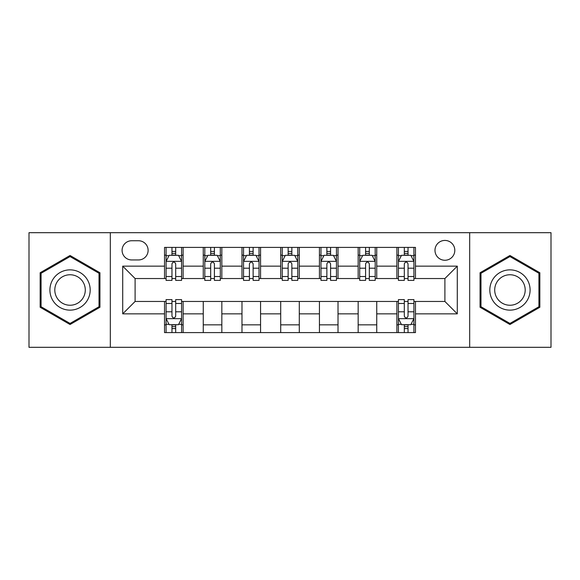 <?xml version="1.0" encoding="UTF-8"?>
<svg xmlns="http://www.w3.org/2000/svg" width="580" height="580" viewBox="0 0 580 580"><rect width="100%" height="100%" fill="white"/><g stroke="black" fill="none" stroke-linecap="round" stroke-linejoin="round"><path stroke-width="0.87" d="M444.896 240.432A9.911 9.911 0 0 0 434.986 250.35A9.911 9.911 0 0 0 444.896 260.26A9.911 9.911 0 0 0 454.807 250.35A9.911 9.911 0 0 0 444.896 240.432M469.677 347.311L551 347.311L551 232.689L469.677 232.689L469.677 347.311L110.323 347.311L110.323 232.689L29 232.689L29 347.311L110.323 347.311M131.696 259.949L138.511 259.949A9.606 9.606 0 0 0 148.118 250.35A9.606 9.606 0 0 0 138.511 240.743L131.696 240.743A9.606 9.606 0 0 0 122.09 250.35A9.606 9.606 0 0 0 131.696 259.949M469.677 232.689L110.323 232.689M164.531 313.852L122.713 313.852L122.713 266.148L164.531 266.148L164.531 278.538L135.104 278.538L135.104 301.462L164.531 301.462L164.531 332.594L415.468 332.594L415.468 301.462L444.896 301.462L444.896 278.538L415.468 278.538L415.468 266.148L457.286 266.148L457.286 313.852L415.468 313.852M415.468 266.148L415.468 247.406L164.531 247.406L164.531 266.148M396.879 247.406L396.879 278.538L398.424 278.538M404.311 278.538L408.03 278.538M413.917 278.538L415.468 278.538M396.879 278.538L375.195 278.538M358.157 247.406L358.157 278.538L359.701 278.538M365.589 278.538L369.308 278.538M358.157 278.538L336.465 278.538M319.428 247.406L319.428 278.538L320.979 278.538M326.866 278.538L330.586 278.538M319.428 278.538L297.743 278.538M280.705 247.406L280.705 278.538L282.257 278.538M288.144 278.538L291.856 278.538M280.705 278.538L259.021 278.538M241.983 247.406L241.983 278.538L243.535 278.538M249.414 278.538L253.134 278.538M241.983 278.538L220.298 278.538M203.261 247.406L203.261 278.538L204.805 278.538M210.692 278.538L214.411 278.538M203.261 278.538L181.576 278.538M164.531 278.538L166.083 278.538M171.97 278.538L175.689 278.538M164.531 301.462L166.083 301.462M171.97 301.462L175.689 301.462M181.576 301.462L183.12 301.462L183.12 332.594M398.424 301.462L183.12 301.462M404.311 301.462L408.03 301.462M413.917 301.462L415.468 301.462M183.12 247.406L183.12 278.538M164.531 255.149L166.083 255.149M171.97 255.149L175.689 255.149M181.576 255.149L183.12 255.149M164.531 324.851L166.083 324.851M171.97 324.851L175.689 324.851M181.576 324.851L183.12 324.851M203.261 301.462L203.261 332.594M221.843 247.406L221.843 278.538M203.261 255.149L204.805 255.149M210.692 255.149L214.411 255.149M220.298 255.149L221.843 255.149M221.843 301.462L221.843 332.594M203.261 324.851L221.843 324.851M241.983 301.462L241.983 332.594M260.572 301.462L260.572 332.594M241.983 324.851L260.572 324.851M260.572 247.406L260.572 278.538M241.983 255.149L243.535 255.149M249.414 255.149L253.134 255.149M259.021 255.149L260.572 255.149M280.705 301.462L280.705 332.594M299.294 301.462L299.294 332.594M280.705 324.851L299.294 324.851M299.294 247.406L299.294 278.538M280.705 255.149L282.257 255.149M288.144 255.149L291.856 255.149M297.743 255.149L299.294 255.149M319.428 301.462L319.428 332.594M338.017 301.462L338.017 332.594M319.428 324.851L338.017 324.851M338.017 247.406L338.017 278.538M319.428 255.149L320.979 255.149M326.866 255.149L330.586 255.149M336.465 255.149L338.017 255.149M358.157 301.462L358.157 332.594M376.739 301.462L376.739 332.594M358.157 324.851L376.739 324.851M376.739 247.406L376.739 278.538M358.157 255.149L359.701 255.149M365.589 255.149L369.308 255.149M375.195 255.149L376.739 255.149M396.879 301.462L396.879 332.594M396.879 324.851L398.424 324.851M404.311 324.851L408.03 324.851M413.917 324.851L415.468 324.851M396.879 255.149L398.424 255.149M404.311 255.149L408.03 255.149M413.917 255.149L415.468 255.149M135.104 278.538L122.713 266.148M135.104 301.462L122.713 313.852M457.286 266.148L444.896 278.538M457.286 313.852L444.896 301.462M70.049 324.517L99.941 307.262L99.941 272.738L70.049 255.483L40.151 272.738L40.151 307.262L70.049 324.517M539.85 272.738L509.95 255.483L480.059 272.738L480.059 307.262L509.95 324.517L539.85 307.262L539.85 272.738M175.689 251.43L171.97 251.43M181.576 276.515L175.689 276.515L175.689 280.394L181.576 280.394L181.576 261.5L178.473 255.301L169.179 255.301L166.083 261.5L166.083 280.394L171.97 280.394L171.97 276.515L166.083 276.515M166.083 261.5L166.083 247.406M181.576 261.5L181.576 247.406M171.97 255.301L171.97 247.406M175.689 247.406L175.689 255.301M175.689 276.515L175.689 263.82C174.45 261.435 173.21 261.435 171.97 263.82L171.97 276.515M171.97 328.57L175.689 328.57M166.083 303.485L171.97 303.485L171.97 299.606L166.083 299.606L166.083 318.5L169.179 324.699L178.473 324.699L181.576 318.5L181.576 299.606L175.689 299.606L175.689 303.485L181.576 303.485M181.576 318.5L181.576 332.594M166.083 318.5L166.083 332.594M175.689 324.699L175.689 332.594M171.97 332.594L171.97 324.699M171.97 303.485L171.97 316.18C173.21 318.565 174.442 318.565 175.689 316.18L175.689 303.485M214.411 251.43L210.692 251.43M220.298 276.515L214.411 276.515L214.411 280.394L220.298 280.394L220.298 261.5L217.195 255.301L207.908 255.301L204.805 261.5L204.805 280.394L210.692 280.394L210.692 276.515L204.805 276.515M204.805 261.5L204.805 247.406M220.298 261.5L220.298 247.406M210.692 255.301L210.692 247.406M214.411 247.406L214.411 255.301M214.411 276.515L214.411 263.82C213.172 261.435 211.932 261.435 210.692 263.82L210.692 276.515M253.134 251.43L249.414 251.43M259.021 276.515L253.134 276.515L253.134 280.394L259.021 280.394L259.021 261.5L255.925 255.301L246.63 255.301L243.535 261.5L243.535 280.394L249.414 280.394L249.414 276.515L243.535 276.515M243.535 261.5L243.535 247.406M259.021 261.5L259.021 247.406M249.414 255.301L249.414 247.406M253.134 247.406L253.134 255.301M253.134 276.515L253.134 263.82C251.894 261.435 250.661 261.435 249.414 263.82L249.414 276.515M291.856 251.43L288.144 251.43M297.743 276.515L291.856 276.515L291.856 280.394L297.743 280.394L297.743 261.5L294.647 255.301L285.353 255.301L282.257 261.5L282.257 280.394L288.144 280.394L288.144 276.515L282.257 276.515M282.257 261.5L282.257 247.406M297.743 261.5L297.743 247.406M288.144 255.301L288.144 247.406M291.856 247.406L291.856 255.301M291.856 276.515L291.856 263.82C290.623 261.435 289.384 261.435 288.144 263.82L288.144 276.515M330.586 251.43L326.866 251.43M336.465 276.515L330.586 276.515L330.586 280.394L336.465 280.394L336.465 261.5L333.369 255.301L324.075 255.301L320.979 261.5L320.979 280.394L326.866 280.394L326.866 276.515L320.979 276.515M320.979 261.5L320.979 247.406M336.465 261.5L336.465 247.406M326.866 255.301L326.866 247.406M330.586 247.406L330.586 255.301M330.586 276.515L330.586 263.82C329.346 261.435 328.106 261.435 326.866 263.82L326.866 276.515M87.486 279.93A20.133 20.133 0 0 0 59.979 272.564A20.133 20.133 0 0 0 52.606 300.07A20.133 20.133 0 0 0 80.112 307.436A20.133 20.133 0 0 0 87.486 279.93M83.252 282.38A15.247 15.247 0 0 0 62.422 276.798A15.247 15.247 0 0 0 56.847 297.62A15.247 15.247 0 0 0 77.669 303.202A15.247 15.247 0 0 0 83.252 282.38M70.049 323.444L41.078 306.726L41.078 273.274L70.049 256.556L99.013 273.274L99.013 306.726L70.049 323.444M509.95 310.133A20.133 20.133 0 0 0 530.091 290A20.133 20.133 0 0 0 509.95 269.867A20.133 20.133 0 0 0 489.817 290A20.133 20.133 0 0 0 509.95 310.133M509.95 305.247A15.247 15.247 0 0 0 525.197 290A15.247 15.247 0 0 0 509.95 274.753A15.247 15.247 0 0 0 494.704 290A15.247 15.247 0 0 0 509.95 305.247M480.987 273.274L509.95 256.556L538.922 273.274L538.922 306.726L509.95 323.444L480.987 306.726L480.987 273.274M369.308 251.43L365.589 251.43M375.195 276.515L369.308 276.515L369.308 280.394L375.195 280.394L375.195 261.5L372.092 255.301L362.805 255.301L359.701 261.5L359.701 280.394L365.589 280.394L365.589 276.515L359.701 276.515M359.701 261.5L359.701 247.406M375.195 261.5L375.195 247.406M365.589 255.301L365.589 247.406M369.308 247.406L369.308 255.301M369.308 276.515L369.308 263.82C368.068 261.435 366.828 261.435 365.589 263.82L365.589 276.515M408.03 251.43L404.311 251.43M413.917 276.515L408.03 276.515L408.03 280.394L413.917 280.394L413.917 261.5L410.821 255.301L401.527 255.301L398.424 261.5L398.424 280.394L404.311 280.394L404.311 276.515L398.424 276.515M398.424 261.5L398.424 247.406M413.917 261.5L413.917 247.406M404.311 255.301L404.311 247.406M408.03 247.406L408.03 255.301M408.03 276.515L408.03 263.82C406.79 261.435 405.558 261.435 404.311 263.82L404.311 276.515M404.311 328.57L408.03 328.57M398.424 303.485L404.311 303.485L404.311 299.606L398.424 299.606L398.424 318.5L401.527 324.699L410.821 324.699L413.917 318.5L413.917 299.606L408.03 299.606L408.03 303.485L413.917 303.485M413.917 318.5L413.917 332.594M398.424 318.5L398.424 332.594M408.03 324.699L408.03 332.594M404.311 332.594L404.311 324.699M404.311 303.485L404.311 316.18C405.55 318.565 406.79 318.565 408.03 316.18L408.03 303.485M203.261 313.852L183.12 313.852M203.261 266.148L183.12 266.148M241.983 266.148L221.843 266.148M241.983 313.852L221.843 313.852M280.705 266.148L260.572 266.148M280.705 313.852L260.572 313.852M319.428 266.148L299.294 266.148M319.428 313.852L299.294 313.852M358.157 266.148L338.017 266.148M358.157 313.852L338.017 313.852M396.879 266.148L376.739 266.148M396.879 313.852L376.739 313.852M181.496 261.341L166.163 261.341M166.083 255.679L168.998 255.679M178.662 255.679L181.576 255.679M171.97 268.207L166.083 268.207M181.576 268.207L175.689 268.207M175.689 253.402L171.97 253.402M166.163 318.659L181.496 318.659M181.576 324.321L178.662 324.321M168.998 324.321L166.083 324.321M175.689 311.793L181.576 311.793M166.083 311.793L171.97 311.793M171.97 326.598L175.689 326.598M220.219 261.341L204.885 261.341M204.805 255.679L207.72 255.679M217.384 255.679L220.298 255.679M210.692 268.207L204.805 268.207M220.298 268.207L214.411 268.207M214.411 253.402L210.692 253.402M258.941 261.341L243.607 261.341M243.535 255.679L246.442 255.679M256.106 255.679L259.021 255.679M249.414 268.207L243.535 268.207M259.021 268.207L253.134 268.207M253.134 253.402L249.414 253.402M297.671 261.341L282.329 261.341M282.257 255.679L285.164 255.679M294.836 255.679L297.743 255.679M288.144 268.207L282.257 268.207M297.743 268.207L291.856 268.207M291.856 253.402L288.144 253.402M336.393 261.341L321.059 261.341M320.979 255.679L323.894 255.679M333.558 255.679L336.465 255.679M326.866 268.207L320.979 268.207M336.465 268.207L330.586 268.207M330.586 253.402L326.866 253.402M375.115 261.341L359.781 261.341M359.701 255.679L362.616 255.679M372.28 255.679L375.195 255.679M365.589 268.207L359.701 268.207M375.195 268.207L369.308 268.207M369.308 253.402L365.589 253.402M413.837 261.341L398.503 261.341M398.424 255.679L401.338 255.679M411.002 255.679L413.917 255.679M404.311 268.207L398.424 268.207M413.917 268.207L408.03 268.207M408.03 253.402L404.311 253.402M398.503 318.659L413.837 318.659M413.917 324.321L411.002 324.321M401.338 324.321L398.424 324.321M408.03 311.793L413.917 311.793M398.424 311.793L404.311 311.793M404.311 326.598L408.03 326.598"/></g></svg>
